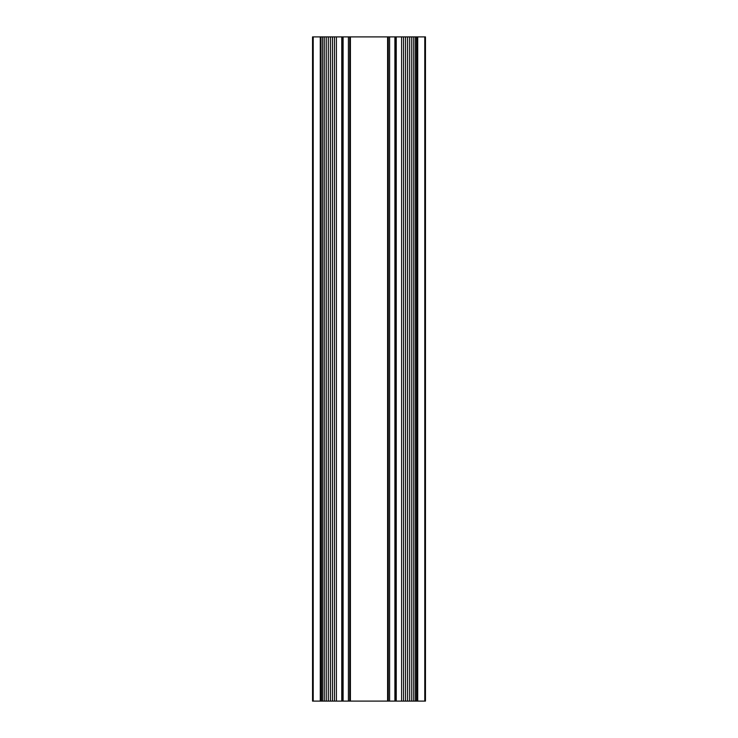 <?xml version="1.0" encoding="UTF-8"?>
<svg xmlns="http://www.w3.org/2000/svg" width="738" height="738" viewBox="0 0 738 738"><rect width="100%" height="100%" fill="white"/><g stroke="black" fill="none" stroke-linecap="round" stroke-linejoin="round"><path stroke-width="1.11" d="M320.947 36.9L312.543 36.9L312.543 701.1L320.947 701.1L320.947 36.9L321.371 701.1L396.232 701.1L396.232 36.9L416.629 36.9L416.629 701.1L425.457 701.1L425.457 36.9L417.053 36.9L417.053 701.1M396.232 701.1L416.629 701.1M321.371 36.9L336.39 36.9L336.39 701.1M388.262 701.1L388.262 36.9L341.768 36.9L341.768 701.1M341.768 36.9L336.39 36.9M342.432 36.9L342.432 701.1M343.096 36.9L343.096 701.1M349.738 36.9L349.738 701.1M388.262 36.9L389.59 36.9L389.59 701.1M396.232 36.9L394.904 36.9L394.904 701.1M394.904 36.9L389.59 36.9M395.568 36.9L395.568 701.1M401.61 36.9L401.61 701.1M403.585 36.9L403.585 701.1M405.586 36.9L405.586 701.1M407.616 36.9L407.616 701.1M409.691 36.9L409.691 701.1M411.758 36.9L411.758 701.1M413.732 36.9L413.732 701.1M415.439 36.9L415.439 701.1M417.717 36.9L417.717 701.1M424.793 36.9L424.793 701.1M313.207 36.9L313.207 701.1M320.283 36.9L320.283 701.1M322.561 36.9L322.561 701.1M324.268 36.9L324.268 701.1M326.242 36.9L326.242 701.1M328.309 36.9L328.309 701.1M330.384 36.9L330.384 701.1M332.414 36.9L332.414 701.1M334.415 36.9L334.415 701.1M348.41 36.9L348.41 701.1M350.402 36.9L350.402 701.1M387.598 36.9L387.598 701.1"/></g></svg>
